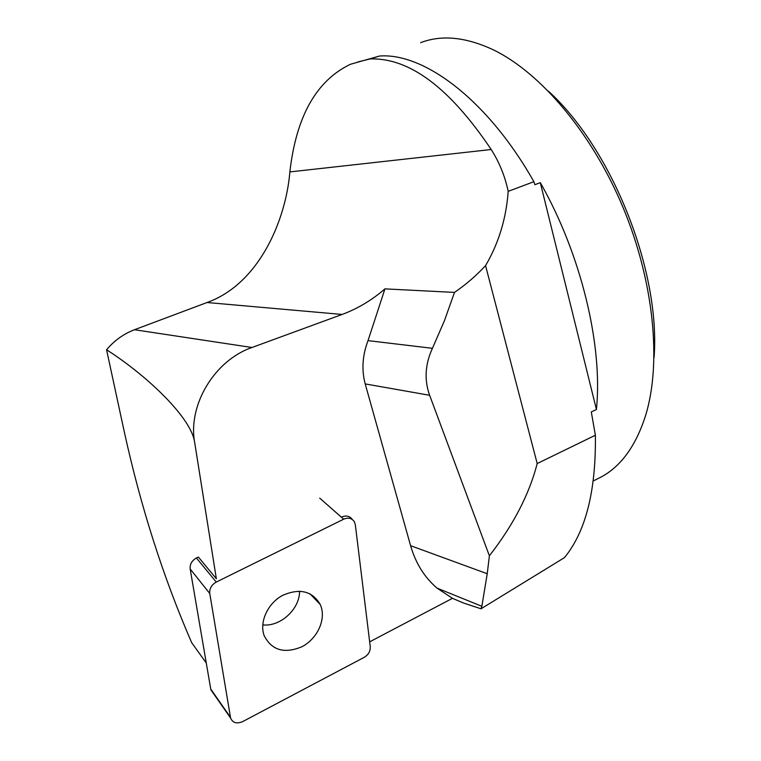 <?xml version="1.0" encoding="UTF-8"?>
<svg xmlns="http://www.w3.org/2000/svg" width="761" height="761" viewBox="0 0 761 761"><rect width="100%" height="100%" fill="white"/><g stroke="black" fill="none" stroke-linecap="round" stroke-linejoin="round"><path stroke-width="1.14" d="M352.257 519.449C349.718 515.968 346.179 515.168 341.632 517.061M452.453 598.327L463.43 602.988L481.019 608.79L481.865 606.298L437.033 588.12L452.453 598.327L369.665 641.846M437.033 588.12C424.476 577.38 415.668 563.235 410.598 545.694L365.204 383.915C361.465 369.989 362.398 355.558 368.02 340.624L384.942 288.866C371.948 300.148 357.66 308.681 342.089 314.455L207.03 302.517L134.478 329.732C123.624 333.879 114.312 340.557 106.559 349.756C148.262 376.41 191.867 418.626 194.673 442.579L194.673 442.579C187.672 405.118 214.583 360.324 251.967 347.501L342.089 314.455M209.76 593.494L230.593 718.061C232.733 722.893 236.728 724.092 242.588 721.647L364.148 657.371C368.429 654.764 370.464 651.216 370.265 646.745L355.32 524.719L354.407 521.856C351.943 518.146 348.367 517.261 343.668 519.192L216.257 582.07C211.51 584.8 209.351 588.614 209.76 593.494L190.174 568.981C189.746 564.262 191.829 560.591 196.414 557.984L198.364 557.042L216.362 578.769L194.692 442.588M106.559 349.756L124.481 432.714C140.975 507.597 163.377 577.589 191.696 642.693L206.279 663.021M454.488 292.414L444.376 320.866L432.429 348.319C425.085 364.319 424.153 379.967 429.632 395.282L489.38 555.796C513.314 525.1 529.247 494.355 537.19 463.563L595.378 435.225L591.307 411.939L596.424 409.504L540.3 182.65L534.859 184.704L533.899 181.698L508.196 191.353C506.227 218.483 498.683 243.235 485.556 265.618C476.31 275.625 465.96 284.557 454.488 292.414L384.942 288.866M537.19 463.563L485.556 265.618M508.196 191.353C504.99 176.191 499.321 162.245 491.187 149.508C449.741 87.791 409.37 57.608 370.074 58.939L379.53 56.029C423.867 52.585 487.535 99.643 533.899 181.698M481.019 608.79L564.424 557.651C585.761 531.682 596.072 490.874 595.378 435.225M379.53 56.029L350.45 64.266C316.386 80.552 296.191 116.433 289.865 171.919C285.889 220.119 259.101 283.967 207.03 302.517M481.865 606.298L487.23 573.737L410.598 545.694M487.23 573.737L489.38 555.796M370.074 58.939L357.737 61.983M368.02 340.624L432.429 348.319M595.93 479.639L601.941 476.595C621.718 465.58 636.358 444.928 645.87 414.621C661.594 362.388 654.032 281.722 622.964 207.287C591.839 132.88 540.557 72.704 493.48 49.903C465.913 36.994 441.627 34.578 420.633 42.673M596.424 409.504C602.969 345.836 581.366 254.716 540.3 182.65M548.462 91.196C612.529 149.536 660.776 271.848 654.06 357.613M190.174 568.981L210.73 689.038L230.402 717.233M299.549 591.164C299.901 609.009 280.362 627.007 262.726 624.895M213.308 693.271L210.73 689.038M321.066 606.593C325.86 620.415 316.89 639.088 301.822 646.783C284.243 654.013 271.687 650.294 264.162 635.635C259.149 622.146 267.653 603.425 282.483 595.435C299.653 587.93 312.248 590.974 320.267 604.548L321.066 606.593M429.632 395.282L365.204 383.915M251.967 347.501L134.478 329.732M491.187 149.508L289.865 171.919M343.668 519.192L319.687 498.113M196.414 557.984L216.257 582.07M593.295 480.971L601.941 476.595M210.911 689.847L230.593 718.061M320.267 604.548L309.974 593.761"/></g></svg>
